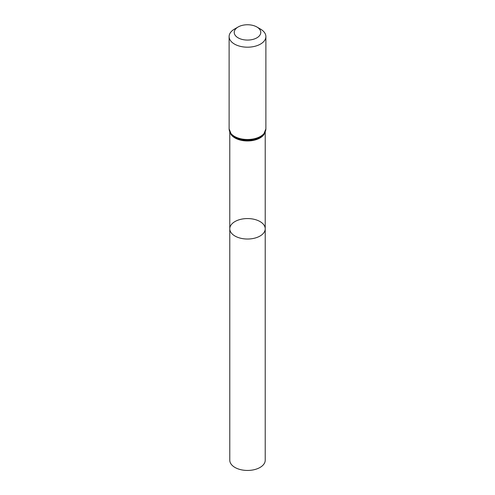 <?xml version="1.0" encoding="UTF-8"?>
<svg xmlns="http://www.w3.org/2000/svg" width="495" height="495" viewBox="0 0 495 495"><rect width="100%" height="100%" fill="white"/><g stroke="black" fill="none" stroke-linecap="round" stroke-linejoin="round"><path stroke-width="0.74" d="M229.779 228.795A17.721 10.234 0 0 0 247.5 239.029A17.721 10.234 0 0 0 265.221 228.795A17.721 10.234 180 0 1 254.281 238.25A17.721 10.234 180 0 1 234.97 236.028A17.721 10.234 180 0 1 229.779 228.795A17.721 10.234 180 0 1 247.5 218.561A17.721 10.234 180 0 1 265.221 228.795L265.221 460.214A17.721 10.234 0 0 1 254.281 469.668A17.721 10.234 0 0 1 234.97 467.447A17.721 10.234 0 0 1 229.779 460.214L229.779 131.998M260.494 29.081L256.886 26.996A13.272 7.66 180 0 1 256.886 37.83A13.272 7.66 180 0 1 238.114 37.83A13.272 7.66 180 0 1 238.114 26.996A13.272 7.66 180 0 1 256.886 26.996L260.494 29.081A18.383 10.612 180 0 1 265.883 36.581A18.383 10.612 180 0 1 247.5 47.192A18.383 10.612 180 0 1 229.117 36.581A18.383 10.612 180 0 1 234.506 29.081L238.114 26.996M264.912 132.648A17.721 10.234 180 0 1 247.5 140.964A17.721 10.234 180 0 1 230.088 132.648M265.883 128.886A18.383 10.612 180 0 1 247.5 139.497A18.383 10.612 180 0 1 229.117 128.886L231.375 134.498A18.049 10.42 180 0 0 247.5 140.233A18.049 10.42 180 0 0 263.625 134.498L265.883 128.886L265.883 36.581M265.221 131.998L265.221 228.795M229.117 36.581L229.117 128.886"/></g></svg>
